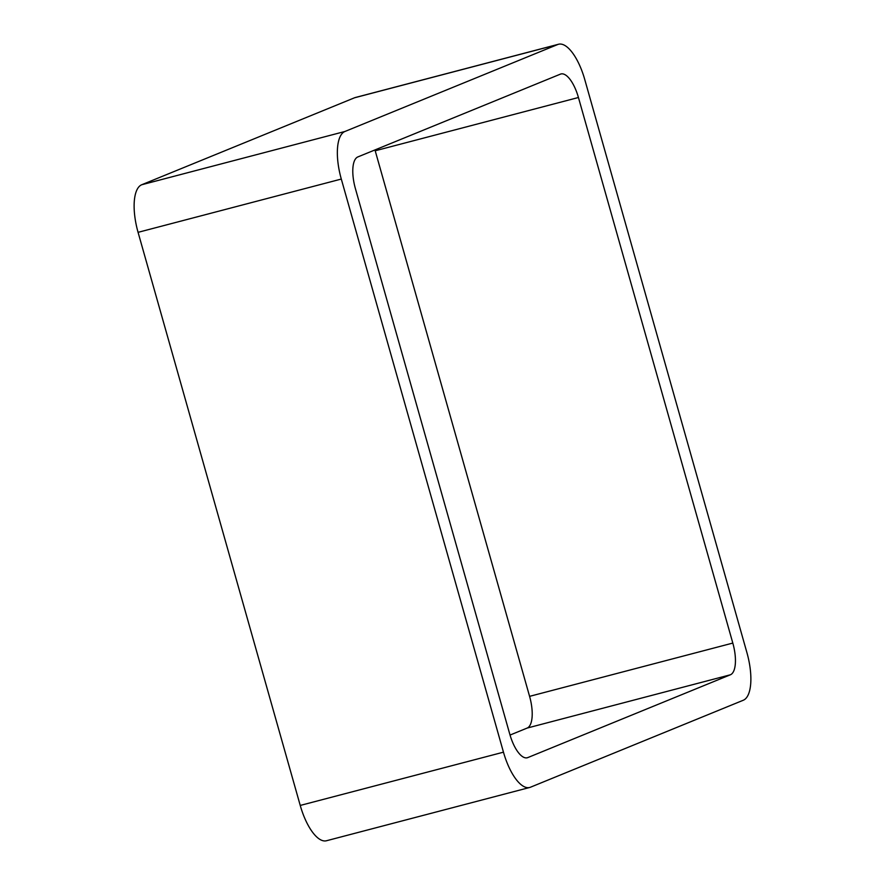 <?xml version="1.0" encoding="UTF-8"?>
<svg xmlns="http://www.w3.org/2000/svg" width="885" height="885" viewBox="0 0 885 885"><rect width="100%" height="100%" fill="white"/><g stroke="black" fill="none" stroke-linecap="round" stroke-linejoin="round"><path stroke-width="1.33" d="M354.509 97.793L141.711 184.755A42.978 16.45 75.3 0 0 138.071 232.335L300.236 805.438L503.465 752.173L341.3 179.058A42.978 16.45 75.3 0 1 344.94 131.478L557.738 44.516A42.978 16.45 75.3 0 1 558.524 44.25L355.294 97.527A42.978 16.45 75.3 0 0 354.509 97.793L557.738 44.516M503.465 752.173A42.978 16.45 75.3 0 0 529.706 787.473A42.978 16.45 75.3 0 0 530.491 787.207L743.289 700.245A42.978 16.45 75.3 0 0 746.929 652.665L584.764 79.561A42.978 16.45 75.3 0 0 558.524 44.25M300.236 805.438A42.978 16.45 75.3 0 0 326.476 840.75L529.706 787.473M730.379 674.79L527.814 757.582A28.652 10.963 75.3 0 1 527.294 757.759A28.652 10.963 75.3 0 1 509.793 734.218L355.416 188.649A28.652 10.963 75.3 0 1 357.85 156.933L560.415 74.141A28.652 10.963 75.3 0 1 560.946 73.964A28.652 10.963 75.3 0 1 578.436 97.505L732.813 643.074A28.652 10.963 75.3 0 1 730.379 674.79L527.15 728.067L510.037 735.059M527.15 728.067A28.652 10.963 75.3 0 0 529.584 696.351L375.207 150.782A28.652 10.963 75.3 0 0 374.963 149.941M138.071 232.335L341.3 179.058M141.711 184.755L344.94 131.478M526.741 757.859L527.814 757.582M375.207 150.782L578.436 97.505M529.584 696.351L732.813 643.074"/></g></svg>
